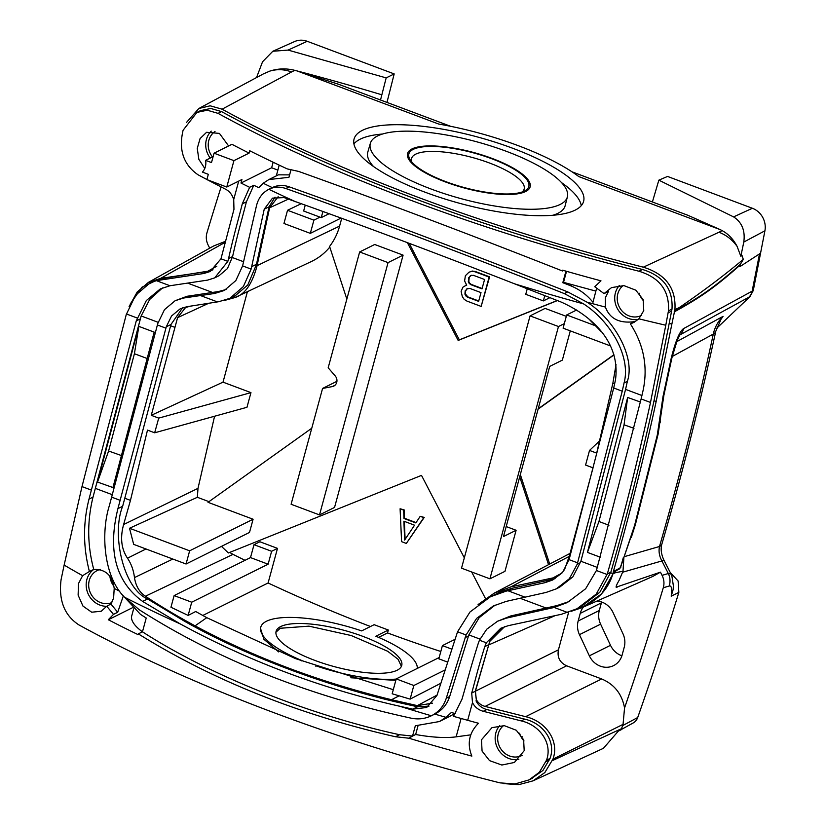 <?xml version="1.0" encoding="UTF-8"?>
<svg xmlns="http://www.w3.org/2000/svg" width="826" height="826" viewBox="0 0 826 826"><rect width="100%" height="100%" fill="white"/><g stroke="black" fill="none" stroke-linecap="round" stroke-linejoin="round"><path stroke-width="1.24" d="M608.948 525.243L598.953 521.505L624.053 424.801L633.965 428.333M600.223 557.178L587.431 552.398L598.953 521.505M624.053 424.801L627.646 397.461L640.387 402.004M587.431 552.398L627.646 397.461M641.936 395.52L625.571 389.376L580.885 561.246L572.841 576.889L559.667 587.172L556.218 588.886L546.089 592.438L506.193 601.39L493.267 605.995L476.571 618.447L466.081 634.977L446.277 698.218C443.769 706.106 438.812 711.96 431.378 715.781C425.07 718.837 418.338 719.632 411.172 718.176C308.263 695.833 217.651 659.716 139.326 609.825L124.612 597.301C103.116 576.269 100.906 531.923 109.362 505.646L157.766 323.565L164.467 309.667L175.133 300.716L183.486 298.052L214.605 293.478L224.28 290.484L235.833 280.582L242.607 265.91L256.514 205.602C258.455 197.992 262.575 192.561 268.863 189.309C274.201 186.738 279.859 186.469 285.837 188.524C372.082 219.148 464.893 254.171 564.282 293.581L583.517 303.854C611.199 321.81 631.085 357.369 624.064 382.934L622.236 391.194L613.708 387.993L615.463 379.97C620.584 343.172 593.151 316.296 560.988 301.986L514.588 283.824A633.17 182.887 15.2 0 0 583.548 303.896M554.163 607.451L506.379 618.137L497.572 621.235L486.71 629.247L479.452 640.212L486.328 642.783L500.742 628.276L508.238 625.674L561.504 614.265L577.033 608.741L596.279 594.049L607.317 573.925C623.527 517.303 637.92 460.144 650.506 402.448L641.121 398.937L596.424 570.508L585.655 588.742L567.328 602.536L554.163 607.451L567.741 612.551M520.029 598.251L546.079 608.029L557.096 605.541L569.475 601.421M479.452 640.212L478.326 643.206C469.509 671.135 467.103 681.863 461.961 699.24L453.464 716.338L467.681 720.313A635.08 183.444 15.2 0 0 478.481 723.256C469.085 732.714 466.876 743.658 471.852 756.1A635.08 183.444 15.2 0 1 408.932 738.217L395.478 736.751L399.557 734.717L412.546 736.08L408.932 738.217M119.718 591.271A624.28 180.326 -164.8 0 1 116.745 589.723A624.28 180.326 -164.8 0 1 114.205 588.391L113.606 598.107L110.932 604.043L106.75 606.232L101.257 611.24L91.686 612.211L82.961 606.077L78.119 595.133L78.501 583.517L82.621 575.681A635.08 183.444 -164.8 0 1 64.139 565.077L61.083 579.656C58.481 600.419 64.469 615.535 79.038 624.993A635.08 183.444 -164.8 0 0 499.988 782.872L514.97 783.946L529.012 779.899L539.368 772.258L546.492 760.23C552.8 743.668 539.977 725.104 521.216 720.892L483.251 711.3C478.275 709.895 474.682 706.984 472.493 702.575L471.698 693.045C475.415 679.932 477.129 671.321 484.79 646.613L486.328 642.783M472.493 702.575L467.681 720.313M470.768 734.851L456.128 736.844A73.039 21.094 -164.8 0 1 415.654 734.5L412.546 736.08L415.333 725.765L439.36 721.552L446.092 717.35L451.347 712.497L455.363 713.633M109.93 576.507A17.625 16.045 -116.5 0 0 113.833 586.15M639.148 293.168A17.625 16.045 -116.5 0 0 643.578 300.901M519.585 733.22A17.625 16.045 -116.5 0 0 524.025 740.963M215.018 131.51A17.625 16.045 -116.5 0 0 208.833 140.358A17.625 16.045 -116.5 0 0 212.489 156.94M211.508 162.577L205.591 160.368A13.97 12.72 63.5 0 1 202.411 172.097L208.317 174.317L206.882 179.593L226.768 187.048L233.934 160.647L214.058 153.192L211.508 162.577M213.129 156.62L205.591 160.368M93.834 569.413A20.32 18.502 -116.5 0 0 86.864 579.511A20.32 18.502 -116.5 0 0 106.699 606.294M100.287 569.424A17.625 16.045 -116.5 0 0 97.189 570.549A17.625 16.045 -116.5 0 0 89.28 580.41A17.625 16.045 -116.5 0 0 94.381 598.592A17.625 16.045 -116.5 0 0 111.82 602.588M499.709 725.6A20.32 18.502 -116.5 0 0 495.848 732.899A20.32 18.502 -116.5 0 0 500.566 752.62A20.32 18.502 -116.5 0 0 518.821 759.362M503.592 725.589A17.625 16.045 -116.5 0 0 498.264 733.808A17.625 16.045 -116.5 0 0 503.839 752.434A17.625 16.045 -116.5 0 0 521.877 755.501A17.625 16.045 -116.5 0 0 522.156 755.356M619.283 285.538A20.32 18.502 -116.5 0 0 615.411 292.848A20.32 18.502 -116.5 0 0 620.13 312.569A20.32 18.502 -116.5 0 0 638.395 319.311M623.145 285.538A17.625 16.045 -116.5 0 0 617.827 293.757A17.625 16.045 -116.5 0 0 623.393 312.373A17.625 16.045 -116.5 0 0 641.441 315.439A17.625 16.045 -116.5 0 0 641.709 315.305M211.249 131.127A20.32 18.502 -116.5 0 0 210.227 158.055M132.439 607.74L108.309 619.748A635.08 183.444 15.2 0 0 138.118 634.657L138.324 633.872C213.067 680.376 298.785 714.666 395.478 736.751M108.309 619.748L113.482 614.379L106.75 606.232M481.486 739.786L491.945 727.665L504.283 725.651L516.312 730.277L523.632 739.766L524.19 750.679L514.391 762.47L501.847 765.031L489.539 760.632L482.064 751.04L481.486 739.786M214.058 153.192L231.92 144.302A635.08 183.444 15.2 0 0 249.101 153.109L249.731 150.755A635.08 183.444 15.2 0 0 287.241 168.896L298.599 171.405C380.683 200.759 468.621 233.944 562.413 270.969L562.62 270.185A635.08 183.444 15.2 0 0 600.977 280.84L594.761 286.736L604.054 293.602L611.508 287.613L623.919 285.61L635.824 290.194L643.186 299.693L643.753 310.617L638.901 318.815A635.08 183.444 15.2 0 0 665.787 325.238L668.461 310.844C669.576 290.824 659.757 277.619 638.994 271.238L642.514 269.483C663.361 275.967 673.18 289.162 671.992 309.1L654.037 400.703C641.451 458.389 627.058 515.548 610.848 572.17L599.81 592.294L580.564 606.986L577.033 608.741M218.043 113.358L221.575 111.603L210.764 108.464L200.439 110.653L196.918 112.408L207.233 110.219L218.043 113.358A635.08 183.444 15.2 0 0 638.994 271.238M196.918 112.408L183.093 130.26C178.478 149.805 183.444 164.632 197.992 174.761L206.903 179.531M207.357 179.779L225.859 189.371C229.628 191.384 232.24 194.781 233.717 199.541L238.714 181.111M204.776 168.463L198.839 159.325L197.259 148.37L200.068 138.572L206.583 132.294L219.427 133.399L228.616 145.954M521.237 737.143L522.156 736.689M277.866 170.104L271.64 167.771L273.138 162.237M249.101 153.109L233.934 160.647M271.64 167.771L240.975 183.031L241.925 179.51L226.768 187.048M291.093 169.402L288.945 177.311L268.873 179.562L263.195 183.238L258.744 187.688L253.788 185.261L249.638 187.326L240.975 183.031M380.518 99.998L386.176 77.892L288.088 50.087L272.817 51.264L294.583 41.558A18.998 17.294 63.5 0 1 307.21 41.3L394.188 73.917L386.971 102.424M670.278 572.594L678.115 580.998L678.848 592.387A3360.787 3060.206 63.5 0 1 637.703 717.526A11.378 10.356 63.5 0 1 633.181 722.957L621.224 729.554M601.638 602.02A19.05 17.346 -116.5 0 0 601.39 602.856L599.315 610.476A19.05 17.346 -116.5 0 0 600.605 624.146L610.497 645.312A19.05 17.346 -116.5 0 0 621.895 655.792M186.542 122.382L198.859 108.485L210.165 105.811L222.08 109.187A635.08 183.444 15.2 0 0 643.33 267.18L718.961 232.23C726.271 235.038 732.311 239.746 737.091 246.365L740.839 256.267L743.792 242.059C745.351 230.702 741.955 222.318 733.591 216.897L658.849 180.161L667.553 176.444L752.383 208.266A18.998 17.294 63.5 0 1 764.917 230.805L753.271 290.545L749.977 296.617L716.503 328.459M595.226 290.928L563.538 282.337L566.533 271.3M596.671 288.037L592.975 302.295C586.976 294.82 579.336 289.234 570.064 285.538L562.805 282.709L565.944 271.135M604.054 293.602L608.38 291.557L605.386 297.659L605.396 307.065C609.764 318.805 619.521 323.668 634.657 321.644L630.383 323.885C643.753 344.71 648.018 366.785 643.165 390.099L641.121 398.937M630.383 323.885L634.017 322.377L638.901 318.815M110.932 604.043L117.695 612.283L123.342 595.876M125.005 597.735L140.513 614.41L146.223 618.013L142.464 631.818C209.928 675.42 309.079 715.037 399.557 734.717M263.195 183.238A624.28 180.326 15.2 0 0 272.26 187.616C277.598 185.045 283.246 184.787 289.214 186.841C368.22 214.822 476.416 255.74 567.699 291.888L586.976 302.14C614.059 319.115 635.586 357.162 627.378 381.292L625.571 389.376M587.018 302.161A624.28 180.326 15.2 0 0 601.978 306.178A624.28 180.326 15.2 0 0 605.396 307.065M417.966 725.971L415.654 734.5M454.92 713.509L448.642 716.927M495.177 605.086L479.194 617.662L468.827 634.905L449.664 696.535C447.062 704.526 442.096 710.381 434.775 714.087A624.28 180.326 -164.8 0 0 446.081 717.35M468.827 634.905L479.968 639.087M175.133 300.716L187.027 296.286L218.498 291.537L226.107 289.492M650.506 402.448L665.787 325.238M221.575 111.603A635.08 183.444 15.2 0 0 642.514 269.483M233.717 199.541L233.964 209.339L220.976 258.796L210.145 271.517L203.939 273.478L156.393 280.654L149.795 283.122L135.516 295.347L126.254 314.572L81.991 486.586L91.366 490.107L136.269 320.901L146.326 300.55L160.285 288.935L169.97 285.744L207.636 280.107L214.719 277.856L227.842 261.367L228.554 258.59C234.522 232.075 238.115 220.749 242.286 203.857L249.638 187.326M227.842 261.367L220.976 258.796M253.788 185.261L246.396 201.812C242.132 218.89 238.311 230.722 232.602 256.566L227.439 268.584L219.045 275.708L214.719 277.856M563.487 270.432L562.413 270.969M563.538 282.337L562.805 282.709M243.536 261.728L232.395 257.547M278.393 174.833L289.606 174.885M571.984 171.808L687.759 215.235L720.406 229.7L578.83 176.599A133.368 38.523 15.2 0 0 438.761 124.065L297.184 70.964A698.59 201.781 15.2 0 0 294.789 70.344C286.292 68.207 277.98 68.465 269.823 71.108C276.989 68.971 284.237 69.25 291.578 71.945L222.08 109.187M450.697 126.316L338.608 84.283L297.184 70.964A698.59 201.781 15.2 0 1 381.829 94.794M737.091 246.365C733.374 239.261 728.398 234.016 722.172 230.64A698.59 201.781 15.2 0 0 720.406 229.7M362.469 130.312A118.923 34.351 15.2 0 0 354.024 139.202A118.923 34.351 15.2 0 0 442.292 198.178A118.923 34.351 15.2 0 0 575.206 210.103A118.923 34.351 15.2 0 0 583.559 201.565A118.923 34.351 15.2 0 0 495.972 142.444A118.923 34.351 15.2 0 0 362.469 130.312M560.142 204.456A102.083 29.488 15.2 0 0 567.39 196.825A102.083 29.488 15.2 0 0 491.625 146.212A102.083 29.488 15.2 0 0 377.534 135.97A102.083 29.488 15.2 0 0 370.368 143.301A102.083 29.488 15.2 0 0 445.544 194.048A102.083 29.488 15.2 0 0 560.142 204.456M413.258 149.361A62.146 17.945 -164.8 0 1 491.625 158.695A62.146 17.945 -164.8 0 1 524.593 190.971A62.146 17.945 -164.8 0 1 524.417 191.054A62.146 17.945 -164.8 0 1 463.902 187.471A62.146 17.945 -164.8 0 1 410.243 159.903A62.146 17.945 -164.8 0 1 413.258 149.361M658.849 180.161L652.395 201.967M198.859 108.485L263.422 73.875L269.823 71.108M272.817 51.264L262.544 61.774L256.545 77.561M672.261 356.471L713.282 334.086A38.11 10.408 12.3 0 0 715.75 331.36L720.984 319.311L723.08 316.348C718.135 321.128 714.872 327.034 713.282 334.086C699.529 398.617 681.605 469.426 659.509 546.492L624.177 556.693M676.742 341.654L723.08 316.348M623.403 557.323L620.749 566.77L634.616 525.357L657.279 435.116L663.01 396.532L671.218 358.267C675.462 341.324 679.55 331.453 683.474 328.655A12.7 11.616 61.4 0 1 680.17 334.726L679.664 335.222M715.75 331.36C700.18 403.026 682.245 473.856 661.946 543.849A38.11 11.192 -163.8 0 1 659.509 546.492C658.487 551.293 659.282 556.115 661.905 560.947L622.67 572.212M661.946 543.849C660.48 548.536 661.11 553.926 663.856 560.018L661.905 560.947L668.327 573.523L671.022 574.039L671.879 575.97L673.386 585.892L673.159 589.516L671.208 596.196L678.848 592.387M663.288 587.751C664.476 583.548 664.073 579.418 662.07 575.35L668.327 573.523A15.88 14.94 73.7 0 1 669.184 586.037L663.288 587.751A3361.789 3061.115 63.5 0 1 624.549 707.965L623.052 724.371L552.914 759.166L544.84 772.558L533.059 780.838L518.594 784.7L503.251 783.564M669.184 586.037C671.517 585.366 672.199 588.752 671.208 596.196M502.528 627.461L489.849 641.028L475.435 691.186L558.438 649.814C557.054 657.259 559.78 662.586 566.615 665.808L601.679 678.962C614.389 684.382 622.009 694.057 624.549 707.965M558.438 649.814L568.649 612.242M662.07 575.35L660.439 572.16L652.685 576.496L582.144 607.595M583.445 607.027A19.05 17.346 -116.5 0 0 580.234 613.377L578.159 621.007A19.05 17.346 -116.5 0 0 579.449 634.667L589.351 655.834A19.05 17.346 -116.5 0 0 613.584 665.622A19.05 17.346 -116.5 0 0 622.143 654.956L624.208 647.326A19.05 17.346 -116.5 0 0 622.928 633.666L613.026 612.5A19.05 17.346 -116.5 0 0 596.95 601.07M221.11 186.944A3361.789 3061.115 63.5 0 0 206.965 232.756C205.777 236.959 206.18 241.089 208.183 245.146L209.721 248.151M129.104 306.539L137.219 291.96L148.412 282.378L213.604 245.993L225.302 241.368M489.849 641.028L475.218 691.29L476.303 699.57C478.192 703.029 481.135 705.311 485.099 706.426L525.594 716.679C546.007 721.304 559.698 741.345 552.914 759.166M669.318 323.482A635.08 183.444 15.2 0 0 671.868 324.071L656.154 401.498C644.672 454.765 630.403 511.449 613.377 571.551L613.098 573.76L601.576 593.925L582.144 607.606L571.324 611.261M613.274 572.48L612.954 573.626C607.451 592.005 593.729 604.456 571.778 610.982M148.412 282.378L160.605 278.383L141.989 287.19L130.291 303.937M643.33 267.18C665.663 274.118 676.195 288.253 674.925 309.595L671.868 324.071M476.013 700.83C478.223 705.239 481.806 708.14 486.772 709.544L524.747 719.147C543.508 723.349 556.311 741.903 550.013 758.475L542.899 770.503L530.746 778.98M533.059 780.838L603.403 748.325L618.385 731.051L621.131 729.781L621.544 728.666A3365.919 3064.883 -116.5 0 0 623.052 724.371M674.728 310.71L679.261 307.602L678.456 309.007C700.19 296.668 714.263 287.675 740.426 264.248L739.889 266.643L760.653 253.148M674.925 309.595L679.261 307.602C703.515 290.969 724.867 274.893 743.297 259.364L740.426 264.248M613.098 573.76L615.597 572.655L613.295 573.079M142.464 631.818L138.324 633.872M142.444 631.828A73.039 21.094 -164.8 0 1 131.737 615.835L133.616 608.917M117.695 612.283L113.482 614.379M162.495 287.923L149.671 299.477L141.163 315.955L93.018 497.107C87.05 521.309 87.298 545.408 93.751 569.434L89.404 571.478C83.075 547.153 82.941 523.023 89.012 499.1L91.366 490.107M89.404 571.478L82.621 575.681M114.205 588.391C112.346 575.402 105.532 569.083 93.751 569.434M81.991 486.586L64.139 565.087M656.154 401.498L654.037 400.703M622.339 561.845L619.799 568.732A2.54 2.333 -117.5 0 1 619.903 568.071L613.377 571.551M619.799 568.732L613.274 572.222M630.806 537.323L623.888 557.457L622.99 571.262L615.597 572.655L615.7 570.911A2.54 2.323 -118.4 0 1 615.793 570.25M683.474 328.655L752.145 291.155L759.528 253.747M674.119 311.96L678.177 309.76C699.942 297.412 713.922 288.45 740.199 264.991M674.419 311.195L678.456 309.007A2.54 2.323 61.6 0 0 678.177 309.76M740.839 256.267L742.016 255.502L743.297 259.364M149.795 283.122L159.914 278.899L211.869 270.556M225.033 242.4L160.605 278.383L207.274 271.527L213.005 269.782M95.31 488.342L112.295 494.702M97.53 482.064L138.84 326.373L154.173 332.114L112.945 487.546L97.53 482.064L108.609 451.006L134.411 353.735L146.987 358.432M121.205 455.487L108.609 451.006M134.411 353.735L138.84 326.373M394.188 73.917L386.176 77.892M679.86 334.922L748.852 297.226A12.7 11.616 61.4 0 0 752.145 291.155L753.271 290.545M671.218 358.267A12.7 2.333 13.7 0 0 671.951 357.72L677.093 340.735L679.705 335.067M668.616 370.141A12.7 3.758 11.7 0 0 669.473 369.098L671.951 357.72M663.01 396.532A12.7 3.748 12.3 0 0 663.856 395.509M616.351 585.82L617.001 587.327C615.339 587.926 616.041 585.593 619.128 580.337L622.99 571.262M620.13 567.266A12.7 3.645 15.9 0 0 620.749 566.77A2.54 1.642 -156.9 0 0 620.78 567.328M660.439 572.16L616.124 587.183M504.531 626.686L490.055 641.11M475.435 691.186L476.303 699.57M497.572 621.235L510.788 615.938L546.079 608.029M514.588 283.824C434.507 252.498 361.561 225.137 295.749 201.74L284.123 197.59L272.497 198.137L264.237 209.184L251.135 269.1L243.371 286.55L229.907 298.32L218.787 301.696L186.779 306.725L180.089 308.893L171.54 315.997L166.274 326.817L117.912 508.64C107.525 550.808 115.754 581.731 142.63 601.421L180.285 623.94C248.502 661.141 321.407 688.523 398.999 706.085L412.763 709.162L426.681 707.479L436.964 695.42L457.542 631.787L466.081 634.977M180.274 623.94A633.17 182.887 -164.8 0 1 124.592 597.27M457.542 631.787L469.984 612.004L490.417 596.775L505.997 591.179L544.995 582.671L552.687 580.007L562.723 572.16L569.083 559.646L613.708 387.993M490.417 596.775L500.174 592.077L511.552 588.411L555.051 578.706M182.567 307.83L170.972 324.473L122.651 506.276C111.396 533.937 123.115 588.504 147.565 598.964L184.931 621.472C246.53 656.381 328.748 686.943 404.193 703.793L417.574 706.767L429.014 706.116M275.027 197.177L269.08 206.779L256.411 264.599L247.759 285.011L235.472 295.553L229.907 298.32M278.176 196.681L269.606 207.801L257.237 264.919L256.411 264.599M341.716 218.322L339.6 226.097L257.092 265.662C252.271 283.907 244.868 294.541 234.883 297.566L224.961 300.323M329.791 247.088A63.509 57.83 -116.5 0 1 311.288 261.563L235.74 297.184L232.911 296.833M257.092 265.662L257.237 264.919M341.045 218.074L310.318 233.366L283.958 223.474L287.541 210.279L301.253 203.702M594.162 325.279L566.677 314.964L563.095 328.17L610.373 345.898M310.318 233.366L313.901 220.16L287.541 210.279M576.724 309.967L566.677 314.964M301.397 660.872L301.996 660.583A80.969 23.386 -164.8 0 1 260.779 627.171A80.969 23.386 -164.8 0 1 361.633 630.899L374.126 624.693L388.323 630.021L375.84 636.226A80.969 23.386 -164.8 0 1 417.264 668.43M254.016 544.685L250.505 557.591L268.12 564.199L271.62 551.293L254.016 544.685L259.891 541.763L277.495 548.371L268.099 582.98A1587.696 1445.696 -116.5 0 0 370.461 626.511M245.033 560.317L232.994 554.37L145.417 596.227C160.048 605.995 176.599 615.866 195.081 625.85L197.197 626.986A620.471 179.221 -164.8 0 1 185.623 621.802M229.587 552.357L232.994 554.37M388.323 630.021L387.528 632.933A1587.696 1445.696 -116.5 0 0 440.816 651.497M406.33 543.436L424.234 517.417L420.217 516.322L415.819 522.92L403.976 518.48L403.646 510.107L400.094 508.775L401.591 541.66L406.33 543.436L423.769 517.654L420.217 516.322M416.036 522.59L404.451 518.253L404.12 509.869L400.094 508.775M557.251 300.519L459.339 339.858L409.2 243.329M466.566 285.032L462.911 287.2L461.125 291.351L462.312 296.606L464.171 299.363L466.958 301.098L481.155 306.425L489.126 277.082L474.929 271.764L471.801 271.279L468.92 272.26L465.368 275.739L464.604 280.954L466.711 285.187L465.358 285.373M481.155 306.425L489.601 276.855L475.394 271.527L472.265 271.042L468.92 272.26M247.408 291.681L223.02 382.149L250.959 392.629L246.974 407.29L154.668 432.793L147.493 430.109L130.456 500.37L123.611 524.541C120.018 537.736 121.308 548.949 127.493 558.2C131.313 563.931 133.636 570.394 134.462 577.601C135.846 586.14 139.501 592.345 145.417 596.227M208.968 501.65L197.352 497.293L129.517 528.258L133.678 544.365L186.056 564.003L189.639 550.808L129.517 528.258M123.611 524.541L198.003 488.342L197.352 497.293M198.003 488.342L214.574 416.242M570.095 553.389A63.509 57.83 -116.5 0 0 568.732 554.081L494.33 593.078L510.974 586.863L552.935 577.921L557.787 576.145L561.938 573.058M549.703 564.055L520.328 474.527M613.976 354.932L538.098 409.138M405.091 539.368L404.379 521.382M478.729 300.974L467.846 296.895L465.399 293.911L465.317 291.815L466.762 288.924L469.757 288.388L481 292.61L478.626 301.345L467.382 297.133L465.771 295.842L464.935 294.149L465.183 290.804L467.805 288.346M482.116 288.491L471.243 284.412L469.633 283.122L468.796 281.429L469.22 277.464L470.314 275.812L473.319 275.285L484.563 279.498L482.012 288.863L470.768 284.65L469.168 283.359L468.321 281.666L468.745 277.701L471.367 275.244M396.17 679.075A80.969 23.386 -164.8 0 1 316.193 665.901L315.738 666.128M397.141 670.237A65.099 18.802 15.2 0 0 401.735 665.467A65.099 18.802 15.2 0 0 353.611 633.15A65.099 18.802 15.2 0 0 280.695 626.562A65.099 18.802 15.2 0 0 276.101 631.332A65.099 18.802 15.2 0 0 324.226 663.66A65.099 18.802 15.2 0 0 397.141 670.237M275.925 632.262L280.231 628.266L308.945 626.149L351.236 635.545L387.693 651.27L398.122 659.324L401.395 666.386M387.528 632.933L378.587 637.383M350.854 677.774L395.83 680.335M268.099 582.98L202.773 615.473M260.479 628.276L263.876 639.252L278.62 651.89M393.29 689.689L295.522 658.632L206.768 617.672L195.7 611.508L188.142 615.411L191.725 602.206L174.121 595.598L170.951 607.255L188.142 615.411M439.184 657.527L396.222 678.9L392.185 693.778L410.13 699.116L413.826 685.508L396.222 678.9M305.238 205.127L303.648 211.012L321.252 217.61L322.914 211.497M329.078 213.717L321.252 217.61M538.18 408.818L613.914 354.726M566.306 316.348L545.108 308.397L530.065 315.883L461.517 568.174L489.921 578.83L504.965 571.344L516.116 530.271L503.478 536.57L549.703 366.414L562.351 360.115L570.291 330.875M516.116 530.271L506.193 526.554M548.536 564.664L519.709 476.798M221.471 546.389L228.379 552.955L421.497 475.384L464.326 557.849M471.667 571.984L485.461 598.53M186.056 564.003L249.514 532.429L253.097 519.234L208.028 502.322L311.763 428.229M336.936 381.302L322.574 388.447L291.103 504.263L319.507 514.918L334.551 507.432L403.098 255.131L374.694 244.486L359.651 251.961L388.055 262.616L403.098 255.131M339.6 226.097A63.478 57.799 -116.5 0 1 329.574 246.427L346.848 299.095M557.395 300.581L458.162 340.436L407.363 242.637M564.334 323.616L558.469 326.528L489.921 578.83M530.065 315.883L558.469 326.528M322.574 388.447L332.31 386.589A6.67 6.071 -116.5 0 0 333.745 386.103A6.67 6.071 -116.5 0 0 335.201 375.923L328.18 367.787L359.651 251.961M253.097 519.234L189.639 550.808M451.77 649.122L442.416 645.612L438.833 658.818L447.589 662.101M454.95 639.376L442.416 645.612M478.078 604.549L494.33 593.078M564.426 569.95L569.424 555.743L593.037 467.857L585.582 465.059L589.527 450.428L599.676 440.816M589.527 450.428L596.692 453.113L612.851 383.295L616.031 364.617M600.874 331.278L588.731 318.857M459.339 339.858L458.162 340.436M527.246 288.78L525.749 294.304L543.363 300.912L544.788 295.646M549.909 297.649L543.363 300.912M404.193 703.793L391.555 699.725C320.798 682.441 256.008 658.188 197.197 626.986M127.493 558.2L145.985 548.98M399.061 695.853L391.555 699.725L417.326 705.631L432.452 703.184M417.326 705.631L437.068 695.089M440.795 683.288L410.13 699.116M445.069 669.969L413.826 685.508M195.081 625.85L206.768 617.672M268.12 564.199L191.725 602.206M277.495 548.371L271.62 551.293M250.505 557.591L174.121 595.598M223.02 382.149L151.261 415.313L174.967 327.375L170.621 325.754M191.064 306.002L185.623 307.458L177.58 317.659L174.967 327.375M177.58 317.659L209.061 303.111M154.668 432.793L158.726 418.111L250.959 392.629M158.726 418.111L151.261 415.313M411.864 162.061A58.336 16.85 -164.8 0 1 411.585 158.437A58.336 16.85 -164.8 0 1 415.705 154.163A58.336 16.85 -164.8 0 1 481.042 160.068A58.336 16.85 -164.8 0 1 524.169 189.03A58.336 16.85 -164.8 0 1 522.094 192.014M319.507 514.918L388.055 262.616M319.982 217.135L313.901 220.16M404.637 540.049L403.893 521.206L414.549 525.191L404.637 540.049M251.135 269.1L242.607 265.91M111.665 497.149L120.193 500.35M622.236 391.194L577.209 564.241L569.372 578.706L556.218 588.886M567.39 196.825L565.16 205.674A102.248 29.53 -164.8 0 1 557.901 213.314A102.248 29.53 -164.8 0 1 552.904 215.266M373.528 166.532A102.248 29.53 -164.8 0 1 367.818 152.056L370.368 143.301M382.51 134.029A118.758 34.3 15.2 0 0 360.219 139.171A118.758 34.3 15.2 0 0 353.931 143.9M581.267 205.674A118.758 34.3 15.2 0 0 561.608 182.68M492.337 158.52A63.509 18.348 15.2 0 0 407.548 153.564A63.509 18.348 15.2 0 0 445.328 181.906A63.509 18.348 15.2 0 0 530.127 186.862A63.509 18.348 15.2 0 0 492.337 158.52M580.885 561.246L597.363 567.431M552.346 607.895L557.096 605.541M572.191 284.485L570.064 285.538M456.128 736.844L461.115 718.496M446.277 698.218L449.664 696.535M183.486 298.052L187.027 296.286M214.605 293.478L218.498 291.537M285.837 188.524L289.214 186.841M564.282 293.581L567.699 291.888M624.064 382.934L627.378 381.292M607.317 573.925L610.848 572.17M668.1 312.847L671.631 311.082M668.461 310.844L671.992 309.1M242.286 203.857L246.396 201.812M718.961 232.23L722.172 230.64M291.578 71.945L294.789 70.344M748.852 297.226L749.977 296.617M622.618 725.62L637.703 717.526M610.497 645.312L589.351 655.834M600.605 624.146L579.449 634.667M599.315 610.476L578.159 621.007M601.39 602.856L580.234 613.377M601.679 678.962L525.594 716.679M621.544 728.666L552.387 760.622M89.012 499.1L93.018 497.107M546.017 761.541L549.538 759.786M546.492 760.23L550.013 758.475M521.216 720.892L524.747 719.147M483.251 711.3L486.772 709.544M471.698 693.045L475.218 691.29M484.79 646.613L488.311 644.869M596.424 570.508L607.151 574.524M610.672 572.769L612.954 573.626M764.917 230.805L743.792 242.059M159.914 278.899L159.397 278.713M207.274 271.527L216.835 266.189M160.936 279.777L164.477 278.021M169.97 285.744L156.393 280.654M228.554 258.59L232.602 256.566M212.365 292.394L187.781 283.173M158.127 322.316L141.163 315.955M136.269 320.901L140.265 318.919M137.157 318L126.43 313.983M203.939 273.478L207.471 271.723M307.21 41.3L288.088 50.087M752.383 208.266L733.591 216.897M661.409 405.989A12.7 6.907 6.5 0 0 662.473 403.646M659.324 423.8A12.7 6.928 6.9 0 0 660.387 421.456M657.279 435.116A12.7 3.727 13.1 0 0 658.115 434.125M634.616 525.357A12.7 3.676 15.1 0 0 635.442 524.427M488.455 645.034L554.979 615.7M485.099 706.426L566.615 665.808M506.379 618.137L510.788 615.938M465.121 637.631L468.466 635.968M431.378 715.781A633.17 182.887 -164.8 0 1 399.01 706.034M268.863 189.309A633.17 182.887 15.2 0 0 295.739 201.781M544.995 582.671L549.879 580.244M505.997 591.179L511.552 588.411M412.763 709.162L417.574 706.767M142.63 601.421L147.565 598.964M117.912 508.64L122.651 506.276M166.274 326.817L170.972 324.473M251.693 266.653L256.483 264.268M264.237 209.184L269.08 206.779M269.606 207.801L288.398 199.118M569.238 556.383L510.974 586.863M552.935 577.921L561.845 573.151M498.016 591.271L500.174 592.077M569.424 555.743L570.105 556.001M614.637 383.966L612.851 383.295M124.829 498.264L130.456 500.37M172.84 559.047L134.462 577.601M334.995 385.257L332.31 386.589M217.372 301.893L200.336 295.501M165.902 328.159L157.384 324.959M507.897 590.735L524.933 597.126M569.083 559.646L577.601 562.836M577.209 564.241L580.492 562.609M448.962 716.772L439.36 721.552M434.858 714.046L431.461 715.739M272.188 187.647L268.791 189.34M278.476 174.792L268.873 179.562M276.307 175.866L279.219 165.128M532.533 778.144L529.012 779.899M619.128 730.711L618.344 731.134M631.291 537.468L635.431 524.458L658.115 434.156L663.846 395.54L669.463 369.129M663.856 560.018L671.022 574.039M260.779 627.171L260.448 628.38"/></g></svg>
